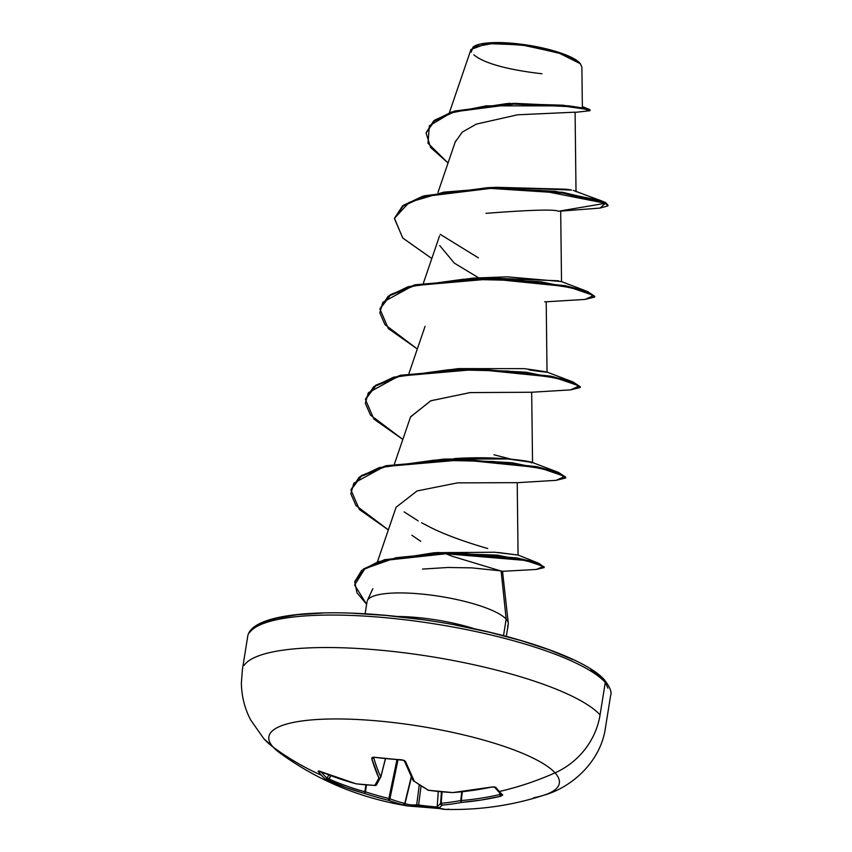 <?xml version="1.0" encoding="UTF-8"?>
<svg xmlns="http://www.w3.org/2000/svg" width="852" height="852" viewBox="0 0 852 852"><rect width="100%" height="100%" fill="white"/><g stroke="black" fill="none" stroke-linecap="round" stroke-linejoin="round"><path stroke-width="1.28" d="M263.598 738.439A73.538 68.661 -42.3 0 0 273.162 747.119A147.076 34.24 9.1 0 1 378.639 721.016A147.076 34.24 9.1 0 1 555.035 772.849A294.153 274.632 137.7 0 1 499.325 791.508A293.407 47.669 73.1 0 0 502.744 795.022A1.576 1.491 133.6 0 1 501.402 794.671A1.576 1.491 -46.4 0 0 502.744 795.022A293.407 47.669 -106.9 0 1 499.325 791.508A1.576 1.47 137.7 0 1 497.589 790.486M418.864 806.365A293.407 279.211 -113.5 0 0 432.678 807.984A293.407 279.211 66.5 0 1 418.864 806.365L409.024 806.13L403.284 804.842A293.951 184.245 -85.3 0 1 388.342 800.23A293.951 289.062 -134.3 0 1 364.784 793.521L346.423 787.738L325.059 778.803A293.407 99.94 -61.5 0 1 321.385 775.267A294.153 274.632 137.7 0 1 273.162 747.119A147.076 34.24 -170.9 0 0 280.18 753.179M432.741 807.984L432.401 806.61A291.831 277.72 66.5 0 1 418.598 805.002L418.822 806.365L418.598 805.002A291.831 277.72 -113.5 0 0 432.401 806.61A291.831 277.72 -113.5 0 0 437.3 807.014A291.831 277.72 66.5 0 1 432.401 806.61L432.741 807.984A293.407 279.211 -113.5 0 0 439.92 808.548M544.29 795.076A147.076 34.24 -170.9 0 0 555.035 772.849A73.538 68.661 -42.3 0 0 600.064 714.913A183.851 42.792 -170.9 0 0 414.786 654.187A183.851 42.792 -170.9 0 0 244.173 665.327A183.851 42.792 9.1 0 1 414.786 654.187A183.851 42.792 9.1 0 1 600.064 714.913L605.271 682.431A183.851 42.792 -170.9 0 0 419.993 621.704A183.851 42.792 -170.9 0 0 249.38 632.844A183.851 42.792 9.1 0 1 419.993 621.704A183.851 42.792 9.1 0 1 605.271 682.431A3.152 2.939 -42.3 0 0 604.59 680.034A3.152 2.939 137.7 0 1 605.271 682.431L600.064 714.913A73.538 68.661 137.7 0 1 555.035 772.849A147.076 34.24 -170.9 0 0 378.639 721.016A147.076 34.24 -170.9 0 0 273.162 747.119A294.153 274.632 -42.3 0 0 321.385 775.267A293.407 99.94 -61.5 0 1 318.073 771.113L355.87 783.733A293.951 216.11 -57.8 0 0 374.816 785.363A293.951 24.996 -74.6 0 0 378.895 778.036L371.738 758.514L372.239 757.449L374.156 757.236L404.242 760.367L405.563 761.603L414.317 781.263A293.951 172.317 82.6 0 0 428.567 790.273A293.951 277.134 28.1 0 0 452.827 792.584L472.455 790.432L493.212 786.843L495.747 787.333A293.407 47.669 73.1 0 0 499.325 791.508A294.153 274.632 -42.3 0 0 555.035 772.849A147.076 34.24 9.1 0 1 533.693 797.76M438.226 791.529L437.225 806.397L438.248 791.529L437.236 806.354L438.716 808.069A293.951 36.924 -84.3 0 0 442.082 805.129A293.951 228.038 -72.1 0 0 461.741 802.382A294.078 279.477 -54.6 0 0 500.518 796.354L502.744 795.022L500.518 796.354L481.199 800.039L461.741 802.382A293.951 228.038 107.9 0 1 442.082 805.129A293.951 36.924 95.7 0 1 438.716 808.069L445.223 809.4A294.078 73.804 -89.8 0 1 438.716 808.069A1.576 1.523 110.9 0 1 438.216 807.973M471.22 52.121L472.988 47.126L494.458 43.164L526.792 45.635L561.33 53.782L579.594 62.856A55.359 12.886 -170.9 0 0 527.761 45.156A55.359 12.886 -170.9 0 0 474.138 46.349M368.778 598.722A71.493 16.646 9.1 0 1 436.842 595.91A71.493 16.646 9.1 0 1 506.173 619.127L501.125 570.925L471.901 567.879L447.896 567.485L422.496 569.083M372.793 588.721L367.382 600.543M508.282 623.11L502.52 571.287L501.125 570.925L506.173 619.127A71.493 16.646 9.1 0 1 508.293 623.227A71.493 16.646 9.1 0 1 507.792 625.528L507.728 625.9M503.521 635.656L506.173 619.127A71.493 16.646 -170.9 0 0 434.126 595.516A71.493 16.646 -170.9 0 0 367.776 599.851M397.277 616.475A71.493 16.646 9.1 0 1 474.905 628.904A71.493 16.646 9.1 0 0 397.277 616.475M574.791 112.187L517.59 114.796L476.353 124.115L462.242 132.135L455.213 142.103M558.348 211.264L605.41 203.277L600.042 208.069L607.87 205.928L605.41 203.277L558.348 211.264C554.971 209.198 530.849 209.89 485.991 213.33M439.717 245.546L454.35 263.13L478.877 277.965M546.089 301.789L544.673 301.768M531.68 392.154L532.543 462.625M531.584 392.25L470.272 392.58L430.92 400.728L410.568 416.82L394.497 463.829M497.845 552.469L518.059 555.057L517.228 482.658L457.407 482.882L417.054 490.954L396.073 507.27L377.383 561.99M442.987 552.533L451.56 556.058L442.987 552.533M436.586 552.703L494.671 552.234L436.512 552.714M487.685 548.518C462.774 541.276 443.253 533.991 429.11 526.685L421.602 522.755M454.041 458.632L457.737 458.376C507.142 455.596 541.297 463.52 531.126 462.732M511.434 459.26L493.968 454.766M482.307 277.763L507.164 276.836L561.266 281.522M496.759 187.312L566.388 189.219M567.4 189.368L570.425 189.847M571.628 190.071L497.067 187.291L487.44 187.706L555.195 191.306L600.894 200.625L605.538 202.52L607.998 205.172L607.87 205.928M582.353 106.617L581.884 67.106L580.223 63.676L558.646 52.899L521.701 44.911L486.971 43.548L470.986 49.459L449.345 112.784M448.035 162.988L428.002 143.274L429.355 125.819L450.825 112.975L486.3 105.829L561.947 105.872L584.376 108.981L589.978 110.622L584.642 109.035L568.742 106.606L513.82 104.082L454.553 111.793L434.648 120.835L426.085 133.018L430.611 147.502L448.035 162.988M607.849 205.534L605.538 202.52L605.41 203.277L605.538 202.52L562.671 192.318L490.731 187.642L424.083 195.811L403.262 205.321L394.423 218.613L403.145 206.077L423.966 196.567L490.603 188.398L562.544 193.074L605.41 203.277L540.519 190.465L491.05 188.398L443.871 192.126L409.205 202.339L394.476 218.293L402.698 237.974L431.815 258.529L402.868 238.155L394.423 218.613M426.085 133.018L434.776 120.079L454.67 111.048L513.948 103.326L568.859 105.85L584.77 108.289L590.106 109.865L589.978 110.622M582.278 106.564L589.552 109.503L562.874 105.201L507.132 103.55L451.752 111.953L433.711 120.888L426.149 132.635M597.827 199.624L573.311 190.401L597.827 199.624M508.229 624.335A71.493 16.646 -170.9 0 0 506.173 619.127L503.745 634.293M607.902 688.16L605.282 682.324M376.754 784.341A1.576 1.502 -149 0 1 374.816 785.363A1.576 0.98 92 0 0 375.2 785.491A1.576 0.98 -88 0 1 374.816 785.363A293.951 216.11 122.2 0 1 355.87 783.733A1.576 1.012 97.9 0 0 356.189 783.851A1.576 1.012 -82.1 0 1 355.87 783.733L355.87 783.733A294.078 267.549 146.9 0 1 320.054 771.305A1.576 0.564 113.2 0 0 320.15 771.39A1.576 0.564 -66.8 0 1 320.054 771.305L318.073 771.113A293.407 99.94 118.5 0 0 321.385 775.267A293.407 99.94 118.5 0 0 325.059 778.803L328.563 780.656A294.078 279.477 -54.6 0 0 364.784 793.521A293.951 289.062 45.7 0 0 388.342 800.23A293.951 184.245 94.7 0 0 403.284 804.842A294.078 85.733 100.3 0 0 407.746 805.96C360.215 798.196 317.53 780.485 279.701 752.827L263.811 738.673L250.701 720.025C244.705 708.598 241.595 696.276 241.372 683.048L242.362 669.747L247.57 637.264C250.041 611.363 335.571 606.23 431.421 620.938C511.243 633.004 585.569 658 604.579 680.034A3.152 2.939 137.7 0 0 602.737 679.129L590.905 669.48M572.885 659.597L549.348 649.863L521.211 640.64L489.559 632.291L455.596 625.134M420.632 619.447L386.02 615.442L353.079 613.28M323.078 613.035L297.167 614.729L276.346 618.286L261.415 623.579M501.125 570.925L502.712 571.298L502.744 573.183M500.135 570.744L451.56 556.058M420.76 541.308L411.846 535.248M516.791 482.722L556.09 480.347L564.812 476.428L541.702 468.504L493.489 461.518L434.637 460.133L382.899 467.258L353.836 483.201L350.843 493.819L356.008 505.555L388.342 529.901L359.406 509.528L350.949 489.985L361.237 476.353L385.881 466.47L462.178 459.846L536.206 467.354L558.348 473.137L565.664 477.993L556.058 480.347M410.483 417.054L430.622 400.834L470.006 392.602L531.563 392.25L570.574 389.886L579.307 385.967L556.196 378.043L507.984 371.067L449.132 369.672L397.394 376.797L368.32 392.74L365.338 403.358L370.492 415.094L402.836 439.44L373.89 419.067L365.444 399.524L375.732 385.892L400.376 376.009L476.673 369.385L550.701 376.893L572.832 382.676L580.159 387.532L570.542 389.886M545.685 301.81L585.068 299.425L593.791 295.506L570.691 287.593L522.478 280.606L463.616 279.211L411.878 286.336L382.814 302.29L379.822 312.897L384.987 324.633L417.32 348.99L388.374 328.606L379.928 309.063L390.216 295.442L414.86 285.558L491.157 278.923L565.185 286.432L587.316 292.215L594.643 297.071L585.036 299.425M445.596 552.501L448.035 553.236M536.281 569.456L543.491 566.473L525.684 560.456L440.793 553.331L396.042 557.709L364.933 568.657L354.602 585.015L366.637 604.302L356.977 592.811L354.752 581.937L363.484 569.647L384.486 560.435L450.836 553.225L517.026 558.752L537.271 563.545L544.098 567.613L536.259 569.456L502.712 571.298M594.643 297.071L594.76 296.315L587.443 291.469L565.302 285.686L491.274 278.167L414.988 284.802L390.333 294.685L379.928 309.063M365.508 399.151L373.666 386.712L393.635 377.18L458.461 368.618L526.227 372.228L571.916 381.547L580.276 386.776L572.959 381.92L550.818 376.147L476.8 368.628L400.504 375.253L375.849 385.147L365.444 399.524M565.664 477.993L565.781 477.237L558.465 472.381L536.323 466.598L462.295 459.09L385.999 465.714L361.354 475.608L350.949 489.985M448.152 552.479L450.708 553.225L448.152 552.479M544.055 567.219L537.399 562.789L517.143 557.996L450.953 552.479L384.603 559.679L363.602 568.902L354.826 581.554L361.599 570.457L378.277 561.67L433.562 552.831L497.195 555.142L538.826 563.289L544.055 567.219M440.196 234.311L478.398 257.868M558.539 280.798L482.583 277.741L472.945 278.157L540.711 281.767L586.4 291.086L594.621 296.677M529.039 369.491C523.724 369.917 575.313 375.743 524.225 368.639L458.461 368.618M557.432 472.008L532.234 462.423L507.952 458.951L443.967 459.079L511.743 462.689L557.432 472.008L565.643 477.599M404.082 511.86L418.204 520.902M538.826 563.289L518.005 555.035L494.671 552.234M351.024 489.612L359.171 477.173L379.14 467.642L443.967 459.079M380.003 308.69L388.15 296.251L408.119 286.719L472.945 278.157M394.487 218.24L402.634 205.801L422.603 196.269L487.44 187.706M507.558 628.542A69.268 16.124 -170.9 0 0 507.867 626.657A69.268 16.124 9.1 0 1 507.813 627.743A69.268 16.124 9.1 0 1 507.558 628.542M507.93 626.997A69.268 16.124 -170.9 0 0 507.984 625.9A69.268 16.124 9.1 0 1 507.877 627.232M580.148 63.517L580.734 64.294M541.978 73.751C486.993 67.478 476.044 56.381 473.904 54.879M579.594 62.856L570.446 56.882L563.236 53.889L544.918 48.511L523.799 44.57L493.904 42.611L479.591 44.219L473.882 46.509M448.823 809.144A294.078 73.804 -89.8 0 1 445.223 809.4L438.237 807.984L437.236 806.354A292.374 36.732 -84.3 0 0 440.59 803.425L441.453 791.838L440.59 803.425L441.198 803.276A292.374 226.813 -72.1 0 0 460.751 800.539L461.773 791.859L460.751 800.539L461.294 800.55A292.502 277.986 -54.6 0 0 499.858 794.565L499.368 792.648L499.858 794.565A292.502 277.986 125.4 0 1 461.294 800.55L462.327 791.806L461.294 800.55L460.751 800.539A292.374 226.813 107.9 0 1 441.198 803.276L442.05 791.891L441.198 803.276L440.59 803.425A292.374 36.732 95.7 0 1 437.236 806.354L437.268 806.503M413.433 780.943A1.576 1.118 -54.8 0 0 414.317 781.263A1.576 1.385 152.2 0 1 413.145 780.581A1.576 1.385 -27.8 0 0 414.317 781.263A294.078 73.804 -89.8 0 1 405.563 761.603A1.576 1.278 159.1 0 1 404.349 760.879A1.576 1.278 -20.9 0 0 405.563 761.603L401.952 759.771A293.407 226.941 165 0 1 374.156 757.236L371.738 758.514A1.576 1.299 -16.2 0 0 373.655 757.492A1.576 1.299 163.8 0 1 371.738 758.514A294.078 85.733 100.3 0 0 378.895 778.036A1.576 1.395 -24.9 0 0 380.769 776.896A292.502 85.275 -79.7 0 1 373.655 757.492A292.502 85.275 100.3 0 0 380.769 776.896L385.392 758.791L380.801 777.045A1.576 1.459 -152.5 0 1 378.895 778.036A293.951 24.996 105.4 0 1 374.816 785.363A1.576 1.502 31 0 0 376.573 784.756L380.769 776.896A1.576 1.395 155.1 0 1 378.895 778.036A1.576 1.459 27.5 0 0 380.801 777.045L385.466 758.791L380.823 776.981M321.066 771.774A291.831 99.407 118.5 0 0 327.051 778.1L328.829 774.926L327.051 778.1A291.831 99.407 -61.5 0 1 321.066 771.774M330.683 775.639L328.829 778.952A292.502 277.986 -54.6 0 0 364.858 791.753L365.891 784.937L364.858 791.753L365.465 791.838A292.374 287.507 45.7 0 0 388.895 798.505L396.947 759.739L388.895 798.505L389.918 798.803A292.374 183.265 94.7 0 0 404.775 803.393L411.25 776.864L405.041 803.553A292.502 85.275 100.3 0 0 416.692 804.778L419.269 784.948L416.692 804.778A292.502 85.275 -79.7 0 1 405.041 803.553L411.452 777.28L404.775 803.393A292.374 183.265 -85.3 0 1 389.918 798.803L398.012 759.814L389.918 798.803L388.895 798.505A292.374 287.507 -134.3 0 1 365.465 791.838L366.498 784.99L365.465 791.838L364.858 791.753A292.502 277.986 125.4 0 1 328.829 778.952L327.051 778.1A1.576 1.48 129.9 0 1 325.059 778.803A1.576 1.48 -50.1 0 0 327.051 778.1L328.829 778.952L328.563 780.656L330.683 775.639M421.048 786.087L418.598 805.002L416.692 804.778A1.576 1.502 83 0 1 415.425 806.067A1.576 1.502 -97 0 0 416.692 804.778L418.598 805.002L421.048 786.087M500.987 793.979L499.858 794.565L500.518 796.354L499.858 794.565L500.987 793.979M318.073 771.113A1.576 1.459 -35.1 0 0 319.372 771.092A1.576 1.459 144.9 0 1 318.073 771.113M319.149 770.964L320.139 771.39A1.576 0.564 113.2 0 0 320.267 771.401M320.139 771.39L356.179 783.851A1.576 1.012 97.9 0 0 356.498 783.819M364.784 793.521L364.858 791.753L364.784 793.521L365.465 791.838L364.784 793.521M356.179 783.851L375.189 785.491A1.576 0.98 92 0 0 375.487 785.438M388.342 800.23L388.895 798.505L388.342 800.23L389.918 798.803A1.576 1.203 110.8 0 1 388.342 800.23M403.284 804.842A1.576 1.225 -76.6 0 0 404.775 803.393L403.284 804.842L405.041 803.553A1.576 1.502 109.4 0 1 403.284 804.842M413.145 780.581A1.576 1.385 152.2 0 1 413.007 779.836M428.418 790.198L428.567 790.273A1.576 1.171 119.2 0 1 427.917 790.166A1.576 1.171 -60.8 0 0 428.567 790.273A293.951 172.317 -97.4 0 1 414.317 781.263A1.576 1.118 125.2 0 1 413.614 781.124L413.614 781.124M428.567 790.273L452.827 792.584A293.951 277.134 -151.9 0 1 428.567 790.273M437.236 806.354A1.576 1.555 59.7 0 0 438.716 808.069M442.082 805.129A1.576 1.544 -138.9 0 1 440.59 803.425L442.082 805.129L441.198 803.276A1.576 0.948 84.9 0 0 442.082 805.129M452.827 792.584L492.009 787.003A294.078 267.549 146.9 0 1 452.827 792.584M461.741 802.382A1.576 0.916 -100.8 0 1 460.751 800.539L461.741 802.382M497.919 791.103A1.576 1.47 -42.3 0 0 499.325 791.508A293.407 47.669 -106.9 0 1 495.747 787.333A1.576 1.448 140.9 0 1 494.469 787.046A1.576 1.448 -39.1 0 0 495.747 787.333L492.19 786.971M501.402 794.671A1.576 1.491 133.6 0 1 501.391 794.66L494.298 786.875L492.115 787.099M439.941 808.548L407.746 805.96M604.579 680.034C610.011 687.127 612.024 692.25 610.628 695.424L605.431 727.906C600.735 761.858 571.447 787.557 544.013 795.172C512.201 805.491 479.271 810.241 445.223 809.4M472.988 47.126L473.946 46.466M367.074 601.565L365.114 613.77M575.089 112.134L576.016 191.657M455.532 141.049L437.971 192.456M560.691 210.902L561.521 281.714M439.547 235.897L423.476 282.907M546.207 301.736L547.027 372.175M425.052 326.348L408.992 373.368M574.205 112.496L589.595 110.749M560.009 211.168L600.042 208.069M510.508 103.369L507.132 103.55M582.012 193.67L574.93 190.944M508.261 624.186L506.301 636.38M580.276 386.776L580.159 387.532M544.226 566.868L544.098 567.613M354.879 581.181L354.752 581.937M561.212 281.501L586.4 291.086M546.728 371.962L571.916 381.547M438.897 552.49L433.562 552.831M600.894 200.625L589.509 196.492M507.835 627.615L507.952 626.859M373.666 757.194L402.144 760.037C403.262 760.218 403.262 760.218 402.144 760.037L404.359 760.879L413.135 780.581L428.481 790.358M375.189 785.491L376.595 784.735M437.225 806.397L438.237 807.984"/></g></svg>
